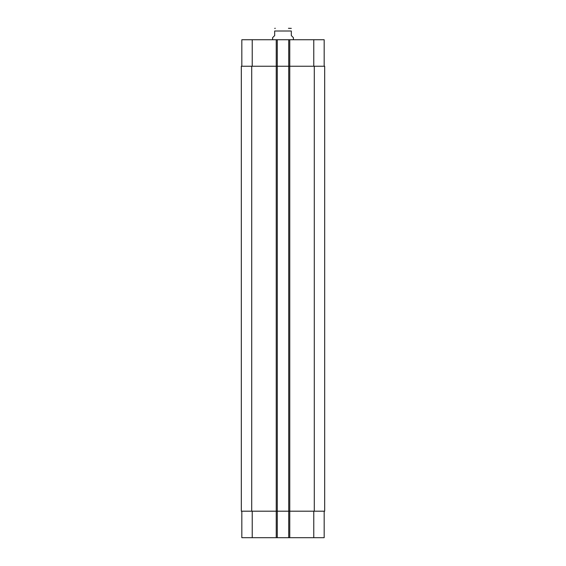 <?xml version="1.0" encoding="UTF-8"?>
<svg xmlns="http://www.w3.org/2000/svg" width="566" height="566" viewBox="0 0 566 566"><rect width="100%" height="100%" fill="white"/><g stroke="black" fill="none" stroke-linecap="round" stroke-linejoin="round"><path stroke-width="0.85" d="M293.393 39.733L293.393 37.653L291.32 35.58L291.32 31.003C291.32 27.161 291.32 27.161 291.32 31.003C291.32 27.161 291.32 27.161 291.32 31.003L274.68 31.003L274.68 35.58L272.607 37.653L272.607 39.733M274.68 31.003C274.68 27.161 274.68 27.161 274.68 31.003C274.68 27.161 274.68 27.161 274.68 31.003M288.455 28.3L291.32 28.371M241.831 511.19L241.831 537.7L324.169 537.7L324.169 511.19M241.831 66.243L241.831 39.733L324.169 39.733L324.169 66.243M277.283 537.7L277.283 66.243L241.314 66.243L241.314 511.19L324.686 511.19L324.686 66.243L277.283 66.243L277.283 39.733M288.717 537.7L288.717 39.733M324.686 511.19L324.686 66.243M252.231 66.243L252.231 39.733M276.243 537.7L276.243 39.733M289.757 537.7L289.757 39.733M313.769 66.243L313.769 39.733M252.231 511.19L252.231 537.7M313.769 511.19L313.769 537.7M314.293 511.19L314.293 66.243M251.707 511.19L251.707 66.243M274.68 28.371L275.309 28.3"/></g></svg>
